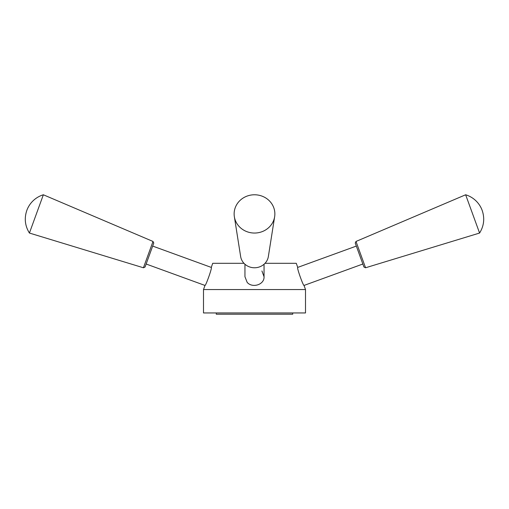 <?xml version="1.0" encoding="UTF-8"?>
<svg xmlns="http://www.w3.org/2000/svg" width="509" height="509" viewBox="0 0 509 509"><rect width="100%" height="100%" fill="white"/><g stroke="black" fill="none" stroke-linecap="round" stroke-linejoin="round"><path stroke-width="0.76" d="M292.713 312.952L292.713 314.225L216.287 314.225L216.287 312.952M243.996 263.312L212.711 263.312L211.28 267.403C212.488 267.2 205.655 286.3 204.962 285.428L203.517 289.557L305.502 289.557L304.038 285.428C303.339 286.281 296.518 267.231 297.727 267.41L296.289 263.312L265.004 263.312M261.925 270.953L264.044 276.737L264.044 264.241M244.956 264.241L244.956 276.737L247.164 282.361C252.305 288.444 264.495 284.76 264.044 276.737M305.502 289.557L305.502 312.952L203.498 312.952L203.498 289.557M297.727 267.41L356.325 246.082M365.57 267.772L355.995 241.457L355.237 243.092L363.941 267.009L365.57 267.772L479.58 233.046C483.995 225.92 484.867 218.38 482.182 210.427A25.456 25.456 0 0 0 465.646 194.775L479.58 233.046M355.995 241.457L465.646 194.775M240.649 256.549L234.356 216.726L240.649 256.549A14.004 13.158 0 0 0 254.5 267.772A14.004 13.158 0 0 0 268.351 256.549L274.644 216.726A20.366 19.138 0 0 0 254.5 194.775A20.366 19.138 0 0 0 234.356 216.726A20.366 19.138 0 0 0 254.5 233.046A20.366 19.138 0 0 0 274.644 216.726M211.273 267.41L152.675 246.082M153.005 241.457L143.43 267.772L145.059 267.009L153.763 243.092L153.005 241.457L43.354 194.775A25.456 25.456 0 0 0 26.818 210.427C24.133 218.38 25.005 225.92 29.42 233.046L43.354 194.775M304.038 285.428L362.853 264.018M204.962 285.428L146.147 264.018M143.43 267.772L29.42 233.046"/></g></svg>
